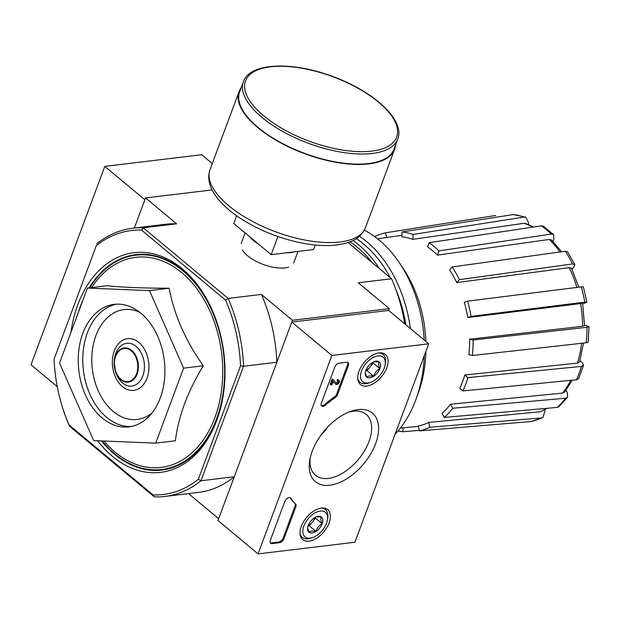 <?xml version="1.0" encoding="UTF-8"?>
<svg xmlns="http://www.w3.org/2000/svg" width="620" height="620" viewBox="0 0 620 620"><rect width="100%" height="100%" fill="white"/><g stroke="black" fill="none" stroke-linecap="round" stroke-linejoin="round"><path stroke-width="0.93" d="M225.556 300.096L228.098 298.414A135.067 94.209 -96.9 0 1 243.559 366.25L240.529 365.808A132.944 92.721 -96.9 0 0 225.556 300.096L141.492 230.097A132.944 92.721 -96.9 0 0 96.278 245.683L54.056 359.22A132.944 92.721 -96.9 0 0 61.334 403.581L61.473 404.054A135.067 94.209 -96.9 0 0 69.517 426.25L154.303 496.845L153.101 494.93A132.944 92.721 -96.9 0 0 198.307 479.338L200.981 480.756L243.559 366.25L276.853 362.251L292.462 320.284L389.321 308.644L388.647 310.442L428.722 343.813L354.919 542.244L258.067 553.893L331.863 355.454L428.722 343.813M154.303 496.845A135.067 94.209 -96.9 0 0 164.928 496.434A135.067 94.209 -96.9 0 0 200.981 480.756L234.275 476.757L218.666 518.723L188.503 493.597M525.76 217.186L524.264 217.062A104.695 73.02 -96.9 0 0 513.236 214.567L525.76 217.178L528.596 222.789L528.504 224.556M553.59 234.678L551.281 234.073A104.695 73.02 -96.9 0 0 541.4 225.843L543.446 226.238L553.59 234.678L553.923 238.94L552.986 241.459M574.833 264.546L572.539 263.95A104.695 73.02 -96.9 0 0 565.308 251.232L567.548 251.743L574.833 264.546L573.794 267.119L571.911 269.188M586.876 302.165L584.792 302.126A104.695 73.02 -96.9 0 0 581.312 286.866L583.397 286.897L586.876 302.165L582.692 303.893M584.552 325.144L589 326.608L588.194 342.108L586.179 342.79A104.695 73.02 -96.9 0 0 586.985 327.313L473.145 340L469.658 339.21L582.575 326.298A98.371 68.611 -96.9 0 0 580.599 303.575L467.775 317.548L471.099 316.401L584.792 302.126M579.933 360.708L582.095 362.506L583.567 365.219L581.452 366.412L467.914 377.611L464.791 375.007L577.507 363.095A98.371 68.611 -96.9 0 0 581.599 343.302M566.014 390.274L567.284 392.499L567.587 397.203L565.564 398.226L452.716 408.255L450.43 404.232L562.689 393.096A98.371 68.611 -96.9 0 0 570.671 380.339M544.678 409.789L544.98 411.137L542.833 417.601L531.239 421.515A104.695 73.02 -96.9 0 0 541.733 417.896L429.869 427.265L428.769 422.437L540.376 411.742A98.371 68.611 -96.9 0 0 546.445 408.363M419.252 430.365L402.845 431.745L403.046 427.854M398.032 430.962A100.611 70.176 -96.9 0 0 402.845 431.745M428.769 422.437A95.651 66.712 83.1 0 1 418.268 426.056L419.368 430.885L531.239 421.515M541.733 417.896L542.833 417.601M547.197 408.293L540.376 411.742M419.368 430.885A100.611 70.176 -96.9 0 0 429.869 427.265M567.595 397.203L558.946 406.689L557.194 407.41A104.695 73.02 -96.9 0 0 565.564 398.226M450.43 404.232A95.651 66.712 83.1 0 1 442.06 413.416L444.346 417.438L557.194 407.41M564.681 392.072L562.689 393.096M444.346 417.438A100.611 70.176 -96.9 0 0 452.716 408.255M583.567 365.219L578.545 378.712L576.491 379.765A104.695 73.02 -96.9 0 0 581.452 366.412M464.791 375.007A95.651 66.712 83.1 0 1 459.823 388.36L462.954 390.964L576.491 379.765M583.513 343.092L579.584 361.902L577.507 363.095M462.954 390.964A100.611 70.176 -96.9 0 0 467.914 377.611M469.658 339.21A95.651 66.712 83.1 0 1 468.852 354.694L472.347 355.485L586.179 342.79M586.985 327.313L589 326.608M580.599 303.575L582.645 303.622L584.552 325.601L582.575 326.298M472.347 355.485A100.611 70.176 -96.9 0 0 473.145 340M581.312 286.866L467.62 301.149L464.295 302.289A95.651 66.712 83.1 0 1 467.775 317.548M471.099 316.401A100.611 70.176 -96.9 0 0 467.62 301.149M576.864 287.424A98.371 68.611 -96.9 0 0 569.207 267.646L456.746 282.581L459.397 279.674L572.539 263.95M569.207 267.646L571.462 268.251L578.817 287.176M565.308 251.232L452.166 266.964L449.515 269.871A95.651 66.712 83.1 0 1 456.746 282.581M459.397 279.674A100.611 70.176 -96.9 0 0 452.166 266.964M559.953 251.976A98.371 68.611 -96.9 0 0 549.32 239.452L437.457 255.115L439.03 250.891L551.281 234.073M549.32 239.452L551.599 240.064L561.611 251.751M541.4 225.843L429.141 242.66L427.575 246.884A95.651 66.712 83.1 0 1 437.325 254.983A95.651 66.712 83.1 0 1 437.457 255.115M439.03 250.891A100.611 70.176 -96.9 0 0 429.141 242.66M532.789 227.137A98.371 68.611 -96.9 0 0 523.978 223.293L412.835 239.328L413.091 234.43L524.264 217.062M523.978 223.293L525.45 223.425L533.789 226.99M513.236 214.567L402.062 231.934L401.807 236.832A95.651 66.712 83.1 0 1 412.835 239.328M413.091 234.43A100.611 70.176 -96.9 0 0 402.062 231.934M386.609 237.506L385.531 232.794L495.597 215.481M375.154 236.949L375.038 236.414A100.611 70.176 -96.9 0 1 385.531 232.794M155.705 443.137L175.406 440.774C178.312 416.539 187.612 391.546 203.29 365.785C185.55 340.775 174.174 314.929 169.151 288.246C142.143 288.168 121.466 287.324 107.121 285.704L87.428 288.067L149.451 290.617L183.597 368.148L155.705 443.137L93.682 440.595L59.535 363.056L87.428 288.067M97.565 440.758A110.608 77.144 -96.9 0 0 112.406 456.32A110.608 77.144 -96.9 0 0 224.874 378.758A110.608 77.144 -96.9 0 0 218.813 328.344A110.608 77.144 -96.9 0 0 139.089 252.332A110.608 77.144 -96.9 0 0 70.982 332.297M89.203 287.858A108.484 75.663 83.1 0 1 183.024 270.328A108.484 75.663 83.1 0 1 218.883 328.585M224.882 378.51A108.484 75.663 83.1 0 1 114.592 454.336A108.484 75.663 83.1 0 1 101.486 440.913M78.469 312.154A108.484 75.663 83.1 0 1 83.235 299.336M96.278 245.683L54.056 359.22M212.28 163.579L201.655 154.729L104.796 166.377L144.871 199.741L134.346 228.028L145.537 197.935L212.063 189.937M61.334 403.581A132.944 92.721 -96.9 0 0 69.037 424.925L69.517 426.25M153.101 494.93L69.037 424.925M240.529 365.808L198.307 479.338M242.327 249.938A27.985 11.912 20.4 0 0 285.006 267.925A27.985 11.912 20.4 0 0 288.618 267.15M404.721 323.826A135.067 94.209 -96.9 0 0 399.59 300.956A135.067 94.209 -96.9 0 0 391.546 278.767L348.022 242.521M292.462 320.284L261.392 294.407L228.098 298.414L143.313 227.811L176.607 223.812L145.537 197.935M389.321 308.644L358.252 282.767L391.546 278.767M404.767 323.865A132.944 92.721 -96.9 0 0 399.729 301.428L399.59 300.956M234.275 476.757A135.067 94.209 83.1 0 1 198.222 492.435L164.928 496.434M141.492 230.097L143.313 227.811A135.067 94.209 -96.9 0 0 132.688 228.23L165.982 224.223A135.067 94.209 83.1 0 1 176.607 223.812M132.688 228.23A135.067 94.209 -96.9 0 0 96.635 243.908M261.392 294.407A135.067 94.209 83.1 0 1 276.853 362.251M169.151 288.246L149.451 290.617M203.29 365.785L183.597 368.148M102.114 417.919A61.682 43.02 -96.9 0 0 128.929 426.847A61.682 43.02 -96.9 0 0 164.285 360.468A61.682 43.02 -96.9 0 0 114.204 304.358A61.682 43.02 -96.9 0 0 78.694 351.331A61.682 43.02 -96.9 0 0 102.114 417.919M416.966 396.474A106.694 74.415 -96.9 0 0 425.917 351.354M425.855 341.426A106.694 74.415 -96.9 0 0 401.233 265.6M424.212 340.062A114.436 79.817 -96.9 0 0 418.027 303.513L417.888 303.033A116.56 81.298 -96.9 0 0 364.304 230.198M395.079 434.256A116.56 81.298 -96.9 0 0 424.282 356.167A116.56 81.298 -96.9 0 0 424.297 355.702L424.282 356.167M424.181 340.031A116.56 81.298 -96.9 0 0 417.888 303.033M410.386 328.546A116.56 81.298 -96.9 0 0 359.422 236.236M405.875 324.795A113.801 79.376 -96.9 0 0 395.552 288.695M390.36 277.776A113.801 79.376 -96.9 0 0 356.267 238.623M379.587 268.809A113.801 79.376 -96.9 0 0 352.974 240.49M372.155 262.617A110.608 77.144 -96.9 0 0 349.92 241.839M258.067 553.893L217.992 520.521L291.795 322.09L388.647 310.442M291.795 322.09L331.863 355.454M339.101 363.204L346.665 362.289A4.255 2.449 -50.2 0 1 348.053 362.63A4.255 2.449 -50.2 0 1 348.355 365.537L337.575 394.529A4.255 2.449 -50.2 0 1 335.048 397.73A74.447 42.912 -50.2 0 0 325.446 405.162A4.255 2.449 -50.2 0 1 321.672 406.022A4.255 2.449 -50.2 0 1 321.369 403.116L334.73 367.172A4.255 2.449 -50.2 0 1 339.101 363.204M270.328 540.353L284.766 501.526A4.255 2.449 -50.2 0 1 287.486 498.193A4.255 2.449 -50.2 0 1 290.517 497.891A4.255 2.449 -50.2 0 1 290.827 498.255A74.447 42.912 -50.2 0 0 295.538 503.967A4.255 2.449 -50.2 0 1 295.802 506.835L283.945 538.718A4.255 2.449 -50.2 0 1 279.581 542.686L272.01 543.601A4.255 2.449 -50.2 0 1 270.63 543.26A4.255 2.449 -50.2 0 1 270.328 540.353M329.871 485.212A44.57 25.691 -50.2 0 1 309.783 460.087A44.57 25.691 -50.2 0 1 350.215 411.533A44.57 25.691 -50.2 0 1 377.069 439.193A44.57 25.691 -50.2 0 1 329.871 485.212M366.753 386.028A19.515 11.245 -50.2 0 1 360.321 384.385A19.515 11.245 -50.2 0 1 364.265 362.281A19.515 11.245 -50.2 0 1 385.291 354.392A19.515 11.245 -50.2 0 1 384.671 372.248A19.515 11.245 -50.2 0 1 366.753 386.028M309.062 541.167A19.515 11.245 -50.2 0 1 302.622 539.524A19.515 11.245 -50.2 0 1 306.567 517.421A19.515 11.245 -50.2 0 1 327.592 509.532A19.515 11.245 -50.2 0 1 326.972 527.388A19.515 11.245 -50.2 0 1 309.062 541.167M348.246 412.308A39.626 22.847 -50.2 0 1 366.18 414.369A39.626 22.847 -50.2 0 1 364.583 450.655A39.626 22.847 -50.2 0 1 328.329 478.431A39.626 22.847 -50.2 0 1 315.464 475.276A39.626 22.847 -50.2 0 1 310.194 458.01M327.926 426.793A39.626 22.847 -50.2 0 1 320.757 435.395M270.297 542.849A4.255 2.449 -50.2 0 0 271.211 542.926L278.775 542.019A4.255 2.449 -50.2 0 0 283.146 538.052L295.004 506.168A4.255 2.449 -50.2 0 0 294.74 503.3A74.447 42.912 -50.2 0 1 290.051 497.635M347.588 362.375A4.255 2.449 -50.2 0 1 347.549 364.87L336.769 393.863A4.255 2.449 -50.2 0 1 334.25 397.064L335.048 397.73M321.331 405.612A4.255 2.449 -50.2 0 0 324.647 404.496A74.447 42.912 -50.2 0 1 334.25 397.064M331.003 384.981L332.994 379.618L336.668 383.423A1.279 0.736 -50.2 0 0 338.04 382.858A1.279 0.736 -50.2 0 0 338.264 381.44A1.279 0.736 -50.2 0 0 337.853 381.339L338.257 380.254A2.55 1.472 -50.2 0 1 339.086 380.455A2.55 1.472 -50.2 0 1 338.597 383.338A2.55 1.472 -50.2 0 1 335.846 384.4L333.134 381.587L331.909 384.873L330.197 384.315L332.196 378.952L332.994 379.618M335.846 384.4L333.087 381.711M337.853 381.339L337.048 380.665L337.451 379.587A2.55 1.472 -50.2 0 1 338.28 379.789L339.086 380.455M337.451 379.587L338.257 380.254M337.637 381.161A1.279 0.736 -50.2 0 1 337.14 382.3A1.279 0.736 -50.2 0 1 336.102 382.835M373.798 361.77L379.091 361.84C378.285 363.196 378.549 365.459 379.897 368.637C376.782 370.272 374.72 372.814 373.721 376.27C370.326 375.658 367.993 375.937 366.73 377.115L365.583 373.558M366.73 377.115A9.827 5.665 -50.2 0 1 365.382 372.271A9.827 5.665 -50.2 0 1 365.924 370.318A9.827 5.665 -50.2 0 1 372.101 362.685A9.827 5.665 -50.2 0 1 374.294 361.569A9.827 5.665 -50.2 0 1 379.091 361.84A9.827 5.665 -50.2 0 1 379.897 368.637A9.827 5.665 -50.2 0 1 373.721 376.27A9.827 5.665 -50.2 0 1 366.73 377.115M384.26 368.11A15.949 9.199 -50.2 0 1 370.659 382.315A15.949 9.199 -50.2 0 1 360.701 373.976A15.949 9.199 -50.2 0 1 375.123 356.647A15.949 9.199 -50.2 0 1 385.129 364.94A15.949 9.199 -50.2 0 1 384.26 368.11M370.659 382.315L369.024 382.92A18.081 10.424 -50.2 0 1 360.003 382.261A18.081 10.424 -50.2 0 1 357.732 378.285M378.828 352.958A18.081 10.424 -50.2 0 1 383.144 354.469A18.081 10.424 -50.2 0 1 385.423 363.219L385.129 364.94M372.543 362.406A8.51 4.906 -50.2 0 1 370.132 366.893L373.224 363.072L373.108 362.096M365.73 370.869L367.048 370.714L370.132 366.893A8.51 4.906 -50.2 0 1 365.893 370.396M367.048 370.714L373.721 376.27M373.224 363.072L379.897 368.637M316.099 516.909L321.392 516.979C320.587 518.336 320.858 520.599 322.206 523.776C319.083 525.411 317.022 527.953 316.029 531.41C312.627 530.798 310.295 531.077 309.039 532.255L307.884 528.697M309.039 532.255A9.827 5.665 -50.2 0 1 307.69 527.411A9.827 5.665 -50.2 0 1 308.225 525.458A9.827 5.665 -50.2 0 1 314.402 517.824A9.827 5.665 -50.2 0 1 316.603 516.708A9.827 5.665 -50.2 0 1 321.392 516.979A9.827 5.665 -50.2 0 1 322.206 523.776A9.827 5.665 -50.2 0 1 316.029 531.41A9.827 5.665 -50.2 0 1 309.039 532.255M326.562 523.257A15.949 9.199 -50.2 0 1 312.961 537.455A15.949 9.199 -50.2 0 1 303.002 529.116A15.949 9.199 -50.2 0 1 317.425 511.795A15.949 9.199 -50.2 0 1 327.438 520.079A15.949 9.199 -50.2 0 1 326.562 523.257M312.961 537.455L311.325 538.059A18.081 10.424 -50.2 0 1 302.312 537.4A18.081 10.424 -50.2 0 1 300.041 533.425M321.129 508.098A18.081 10.424 -50.2 0 1 325.446 509.609A18.081 10.424 -50.2 0 1 327.732 518.359L327.438 520.079M314.844 517.553A8.51 4.906 -50.2 0 1 312.433 522.032L315.526 518.219L315.41 517.235M308.031 526.008L309.349 525.853L312.433 522.032A8.51 4.906 -50.2 0 1 308.194 525.535M309.349 525.853L316.029 531.41M315.526 518.219L322.206 523.776M104.796 166.377L31 364.808L57.273 386.686M315.239 245.008L313.557 249.535L271.18 254.634L233.779 223.487L236.646 215.783M277.915 236.514L271.18 254.634M243.412 81.724L239.653 91.822A82.32 35.045 20.4 0 0 279.194 141.717A82.32 35.045 20.4 0 0 368.497 163.564A82.32 35.045 20.4 0 0 393.964 149.211L397.722 139.105C405.433 120.365 374.054 91.512 332.994 76.601C292.229 61.155 249.813 62.535 243.412 81.724A82.32 35.045 20.4 0 0 282.953 131.611A82.32 35.045 20.4 0 0 372.256 153.458A82.32 35.045 20.4 0 0 397.722 139.105M241.172 87.722A82.956 35.317 20.4 0 0 239.056 91.597A82.956 35.317 20.4 0 0 278.899 141.879A82.956 35.317 20.4 0 0 368.9 163.897A82.956 35.317 20.4 0 0 394.56 149.435A82.956 35.317 20.4 0 0 395.483 145.111M103.897 441.014A105.795 73.788 -96.9 0 0 115.033 452.104A105.795 73.788 -96.9 0 0 212.001 424.599A105.795 73.788 -96.9 0 0 191.797 282.457A105.795 73.788 -96.9 0 0 91.644 287.564M102.075 440.936A107.926 75.276 -96.9 0 0 114.77 453.863A107.926 75.276 -96.9 0 0 213.985 425.126A107.926 75.276 -96.9 0 0 192.115 279.728A107.926 75.276 -96.9 0 0 89.784 287.788M120.853 379.192A16.663 11.625 -96.9 0 0 137.795 365.537A16.663 11.625 -96.9 0 0 119.675 350.447A16.663 11.625 -96.9 0 0 120.853 379.192M120.838 379.68A17.267 12.043 -96.9 0 0 137.756 372.015A17.267 12.043 -96.9 0 0 128.642 348.517A17.267 12.043 -96.9 0 0 114.173 362.506A17.267 12.043 -96.9 0 0 115.118 370.373A17.267 12.043 -96.9 0 0 120.838 379.68M122.528 382.935A21.53 15.019 -96.9 0 0 143.623 373.372A21.53 15.019 -96.9 0 0 132.262 344.077A21.53 15.019 -96.9 0 0 114.219 361.514L115.398 371.326A21.53 15.019 -96.9 0 0 122.528 382.935M122.434 386.601A26.04 18.166 -96.9 0 0 148.916 365.265A26.04 18.166 -96.9 0 0 120.59 341.682A26.04 18.166 -96.9 0 0 122.434 386.601M139.756 312.271A55.304 38.572 -96.9 0 0 94.155 341.139A55.304 38.572 -96.9 0 0 113.204 411.417A55.304 38.572 -96.9 0 0 151.877 413.106M116.483 304.172A61.682 43.02 -96.9 0 0 83.08 352.377A61.682 43.02 -96.9 0 0 106.648 417.376A61.682 43.02 -96.9 0 0 131.192 426.49M290.106 497.651L290.827 498.255M294.74 503.3L295.538 503.967M295.004 506.168L295.802 506.835M283.146 538.052L283.945 538.718M278.775 542.019L279.581 542.686M271.211 542.926L272.01 543.601M347.549 364.87L348.355 365.537M336.769 393.863L337.575 394.529M324.647 404.496L325.446 405.162M286.595 252.774A27.985 11.912 20.4 0 0 290.703 252.588A27.985 11.912 20.4 0 0 294.175 251.867M249.287 236.398A27.985 11.912 20.4 0 0 258.571 244.133M371.721 151.125A80.615 34.325 20.4 0 0 345.464 81.925A80.615 34.325 20.4 0 0 246.117 93.868A80.615 34.325 20.4 0 0 371.721 151.125M365.513 227.548C359.375 240.452 349.44 242.87 336.606 245.008C324.926 246.334 311.713 245.326 296.941 241.986C276.319 237.158 257.563 229.33 240.669 218.504C230.136 211.645 221.999 204.375 216.264 196.71C209.203 187.038 207.111 178.041 210.002 169.709A82.956 35.317 20.4 0 0 249.852 219.992A82.956 35.317 20.4 0 0 339.845 242.009A82.956 35.317 20.4 0 0 365.513 227.548L394.56 149.435M572.221 380.184L564.688 392.072M400.35 428.11L418.345 426.389M377.596 238.809L401.884 235.29M383.144 354.469L381.23 352.873M360.003 382.261L358.089 380.665M325.446 509.609L323.531 508.012M302.312 537.4L300.39 535.804M293.663 263.043L297.988 251.41M241.196 243.536L245.14 232.942M210.002 169.709L239.056 91.597"/></g></svg>
